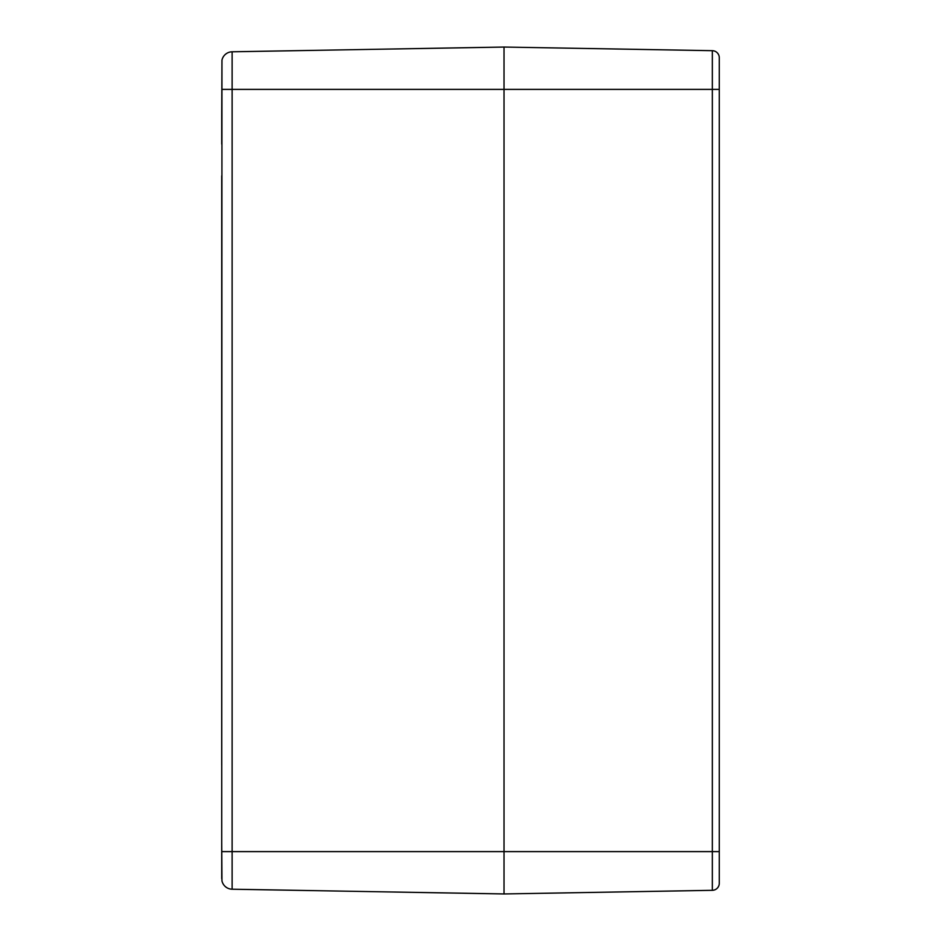 <?xml version="1.0" encoding="UTF-8"?>
<svg xmlns="http://www.w3.org/2000/svg" width="941" height="941" viewBox="0 0 941 941"><rect width="100%" height="100%" fill="white"/><g stroke="black" fill="none" stroke-linecap="round" stroke-linejoin="round"><path stroke-width="1.41" d="M719.277 853.369L719.277 57.742A7.058 7.058 0 0 0 712.337 50.685L504.023 47.05L504.023 893.95L504.023 47.05L232.121 51.79A10.586 10.586 0 0 0 221.958 60.165L221.723 115.155L221.982 60.106M221.723 878.623L221.723 825.845L221.723 878.623M221.723 842.418L221.958 880.835A10.586 10.586 0 0 0 232.121 889.21L232.121 51.79A10.586 10.586 0 0 0 221.958 60.165L221.723 842.418M221.982 880.894L221.958 880.835A10.586 10.586 0 0 0 232.121 889.21L504.023 893.95L712.337 890.315A7.058 7.058 0 0 0 719.277 883.258L719.277 851.605L712.337 851.605L712.337 890.315A7.058 7.058 0 0 0 719.277 883.258L719.277 879.482M221.723 825.845L221.723 796.909M221.723 765.151L221.723 175.849M221.723 144.091L221.723 115.155M221.958 60.165A10.586 10.586 0 0 1 232.121 51.79A10.586 10.586 0 0 0 221.958 60.165M719.277 87.631L719.277 57.742A7.058 7.058 0 0 0 712.337 50.685A7.058 7.058 0 0 1 719.277 57.742M221.958 89.395L719.277 89.395M221.958 851.605L712.337 851.605L712.337 50.685"/></g></svg>
